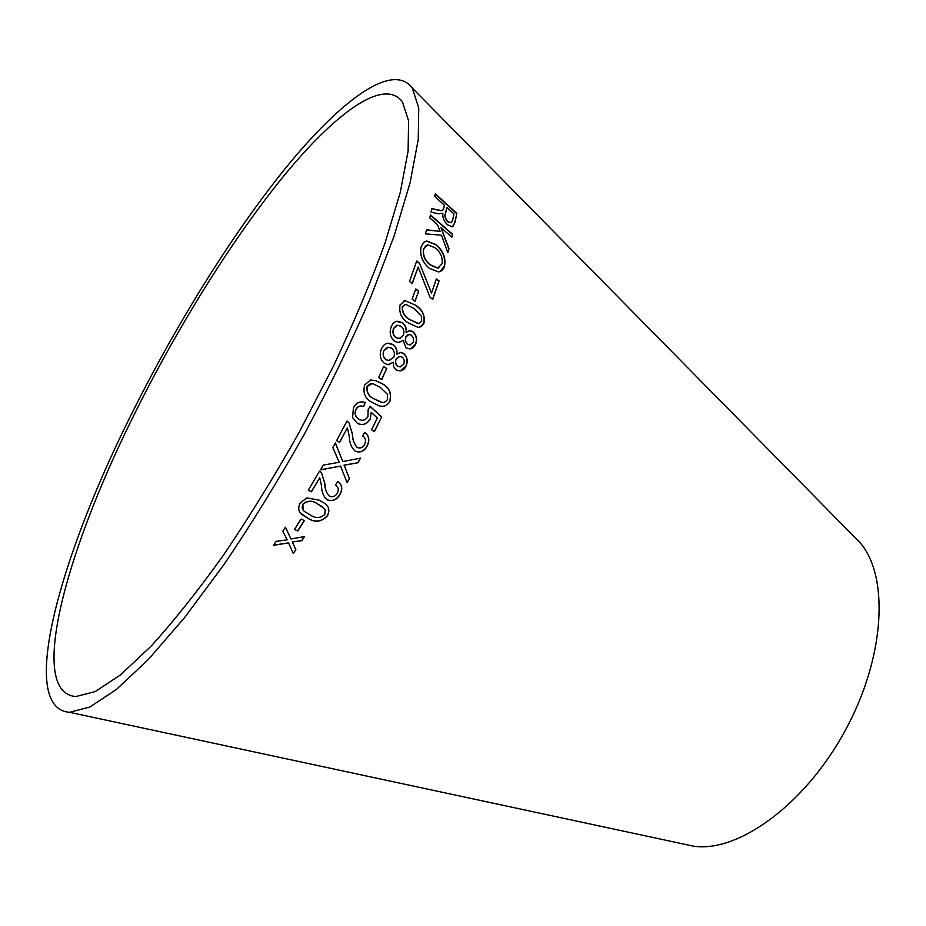 <?xml version="1.0" encoding="UTF-8"?>
<svg xmlns="http://www.w3.org/2000/svg" width="926" height="926" viewBox="0 0 926 926"><rect width="100%" height="100%" fill="white"/><g stroke="black" fill="none" stroke-linecap="round" stroke-linejoin="round"><path stroke-width="1.39" d="M130.994 421.064C65.179 554.431 27.595 692.937 75.886 696.549L95.193 691.583L120.426 674.938L150.973 646.267C173.66 621.334 197.805 591.008 223.386 555.276C249.279 516.986 274.571 475.964 299.237 432.21L333.337 366.279C353.906 322.584 371.118 281.573 384.973 243.249L400.31 192.238L408.1 151.077L408.609 120.866L402.44 101.895C383.769 76.893 334.703 113.516 282.453 177.595C229.764 242.647 174.412 332.434 130.994 421.064M127.406 422.406C58.535 561.816 18.277 708.402 69.519 712.302L89.764 707.059L116.201 689.627L148.229 659.601L184.783 617.341L224.277 564.131C251.49 523.919 278.055 480.814 303.994 434.826C328.892 388.26 351 342.713 370.331 298.172L394.036 236.292L410.091 182.769L418.228 139.629L418.749 107.972L412.313 88.074C392.578 61.486 340.699 100.471 285.926 167.675C230.655 235.956 172.849 329.725 127.406 422.406M684.21 844.188L693.354 846.144C737.501 853.031 804.231 805.481 844.593 731.702C885.198 658.05 889.504 576.227 860.011 542.659L853.459 536.004M273.401 545.368L288.576 542.867L293.264 553.528L295.88 549.685L292.292 541.999L301.876 540.703L304.561 536.571L290.938 538.955L285.44 527.195L282.824 531.235L287.176 539.835L276.098 541.386L273.401 545.368M294.503 529.464L297.813 530.968L304.376 520.597L301.066 519.069L294.503 529.464M319.354 500.202L306.807 497.899L300.186 503.05C297.825 507.749 298.369 511.569 301.818 514.52L308.346 518.583C315.291 522.843 321.658 521.917 327.457 515.794C329.911 510.643 329.066 506.557 324.933 503.536L319.354 500.202M337.793 481.589L335.362 485.05C338.418 486.787 339.066 489.553 337.272 493.338C335.374 496.336 332.816 497.343 329.598 496.382C326.415 493.049 324.852 488.801 324.91 483.638L321.496 472.781L319.482 471.195L308.289 490.224L311.402 491.822L319.748 477.758L321.53 485.953C321.611 491.729 323.336 496.209 326.693 499.392L327.364 499.913C332.573 501.603 336.74 499.89 339.854 494.773C342.933 489.194 342.238 484.807 337.793 481.589C342.122 484.784 342.759 489.136 339.726 494.658L339.854 494.773M323.278 465.107L320.57 469.887L340.594 466.091L347.076 482.689L349.426 478.534L344.148 465.211L358.073 462.745L360.515 458.127L342.828 461.553L335.339 442.894L332.839 447.617L339.159 462.294L323.278 465.107M364.832 432.326L362.587 435.857C365.562 437.743 366.245 440.626 364.624 444.526C362.853 447.605 360.411 448.612 357.286 447.536C354.16 443.959 352.563 439.491 352.505 434.109L348.963 422.742L347.007 421.052L336.624 440.602L339.668 442.339L347.4 427.87L349.299 436.447C349.403 442.732 351.382 447.64 355.225 451.17C360.272 453.045 364.242 451.356 367.136 446.089C369.96 440.359 369.196 435.764 364.832 432.326M371.372 412.44L377.345 418.031L371.488 429.826L374.428 431.551L381.674 416.874L370.18 406.34L368.154 409.535L367.958 416.387C365.77 420.184 362.807 421.18 359.068 419.351C355.468 417.059 354.438 413.748 355.989 409.408C357.876 406.294 360.411 405.333 363.594 406.526L365.168 402.532C360.11 400.819 356.186 402.602 353.408 407.891L352.598 417.533L357.39 423.379C362.679 425.856 366.951 424.386 370.215 418.969L371.199 412.406L370.215 418.969M381.882 383.561L375.597 380.563L370.435 380.007L364.659 385.042C362.656 393.295 365.342 399.187 372.703 402.694L378.896 405.738C383.503 407.336 387.184 405.796 389.95 401.12C391.86 392.971 389.175 387.114 381.882 383.561L375.412 380.551L371.048 380.042M378.641 377.588L381.697 379.556L386.686 368.49L383.642 366.511L378.641 377.588M396.108 369.879L399.245 370.828C402.347 371.025 404.639 369.393 406.132 365.909C408.146 360.885 407.29 356.718 403.574 353.408L400.854 352.378L396.814 354.264C397.451 350.213 396.212 346.972 393.099 344.553L388.804 343.21C385.552 343.222 383.109 345.085 381.489 348.789C379.139 354.716 380.146 359.589 384.51 363.409L387.774 364.682L393.214 362.286L393.608 366.592L396.108 369.879M406.051 347.84L409.662 348.894C412.429 348.824 414.431 347.192 415.67 344.021C417.452 339.066 416.492 334.911 412.788 331.589L409.871 330.501L406.271 332.353C406.757 328.336 405.461 325.107 402.359 322.665L397.682 321.241C394.742 321.472 392.601 323.301 391.235 326.716C389.128 332.561 390.251 337.411 394.603 341.277L398.157 342.632L403.018 340.282L406.051 347.84M415.508 305.163L404.94 300.614L400.055 304.978C398.782 312.872 401.595 318.891 408.505 323.035L418.182 327.457L421.631 326.403L424.039 323.047C425.184 315.268 422.349 309.307 415.508 305.163L404.94 300.614M412.139 299.063L415.022 301.263L418.679 291.134L415.797 288.924L412.139 299.063M437.176 209.843L431.933 208.512L431.007 212.054L437.929 213.744L442.871 213.374C442.408 217.309 443.89 221.071 447.327 224.659L452.258 226.835L454.967 222.495L456.831 213.443L435.313 193.777L434.757 196.439L444.387 205.236L443.716 208.362L443.276 209.785L441.343 210.561L431.886 208.709M425.358 233.861L441.494 235.204L447.814 252.682L448.971 248.492L440.961 227.646L451.876 237.16L452.559 234.209L430.486 214.925L429.745 217.876L437.466 224.601L440.07 231.373L426.55 229.775L425.358 233.861M421.168 246.733C419.524 254.939 422.221 262.116 429.247 268.274L438.461 271.931C441.47 271.434 443.508 269.431 444.584 265.947C445.996 257.729 443.091 250.587 435.868 244.51L426.724 240.991L423.691 242.427L421.168 246.733M430.023 297.269L432.708 299.422L439.074 280.937L436.401 278.772L431.504 293.137L419.559 263.262L416.735 260.97L409.512 281.446L412.255 283.634L418.147 267.058L430.023 297.269M432.569 299.295L439.074 280.937M438.843 281.041L436.331 278.992M419.559 263.262L431.504 293.137M419.339 263.366L416.654 261.201M412.116 283.53L418.147 267.058M440.359 271.434L444.353 266.051C445.765 257.845 442.871 250.703 435.637 244.626L426.492 241.107L424.745 241.651M439.121 267.626L437.593 268.077L430.127 264.952C424.675 260.484 422.476 255.148 423.529 248.944L426.191 245.332M442.015 263.864L437.824 267.973L430.347 264.848C424.895 260.38 422.696 255.044 423.749 248.839L427.754 244.823L434.942 247.751C440.591 252.103 442.952 257.474 442.015 263.864M447.709 252.381L448.971 248.492M448.74 248.619L440.961 227.646M451.703 237.021L452.559 234.209M452.328 234.347L430.416 215.202M426.504 229.926L440.07 231.373M443.276 209.785L441.112 210.711L436.945 209.994M452.826 226.627L454.967 222.495M454.735 222.645L456.831 213.443M456.599 213.593L435.255 194.09M451.413 222.703L447.802 221.904C445.198 218.906 444.387 216.094 445.371 213.466L446.853 207.482L453.948 213.964L452.571 220.457L451.17 222.784L448.034 221.765C445.429 218.756 444.619 215.943 445.603 213.316L446.853 207.482M414.883 301.158L418.679 291.134M418.459 291.215L415.728 289.12M419.756 327.306L423.83 323.105C424.976 315.326 422.14 309.365 415.299 305.233M404.731 300.684L404.002 300.881M418.934 323.672L409.72 319.597C404.569 316.877 402.081 312.629 402.243 306.842L404.894 304.48M421.446 316.287L421.689 321.229L418.193 323.741L409.929 319.539C404.778 316.819 402.289 312.571 402.451 306.784L405.808 304.341L414.223 308.59L421.446 316.287M398.886 342.62L403.018 340.282M410.669 348.87L415.67 344.021M415.461 344.055C417.244 339.101 416.295 334.957 412.591 331.624L412.788 331.589M412.591 331.624L409.118 330.582M402.359 322.665L402.162 322.711C405.252 325.153 406.549 328.383 406.063 332.388L406.271 332.353M402.162 322.711L396.34 321.368M410.565 344.889L407.371 344.31L405.287 341.15L405.576 337.133L408.169 334.541M400.044 338.522L395.888 337.712C393.11 335.409 392.3 332.353 393.446 328.533L396.675 325.362M403.435 335.305L399.245 338.546L396.085 337.677C393.319 335.374 392.508 332.318 393.654 328.498L397.59 325.281L400.923 326.218C403.678 328.498 404.512 331.531 403.435 335.305M413.262 342.365L409.952 344.9L407.567 344.275L405.484 341.115L405.785 337.099L408.922 334.483L411.491 335.189L413.54 338.384L413.262 342.365M388.48 364.74L393.214 362.286M400.333 370.909L406.132 365.909M405.947 365.932C407.949 360.909 407.093 356.753 403.377 353.431L403.574 353.408M403.377 353.431L400.09 352.389M393.099 344.553L392.902 344.576C396.015 346.995 397.254 350.236 396.617 354.288L396.814 354.264M392.902 344.576L387.427 343.233M400.564 366.87L397.59 366.279C395.471 364.462 394.939 362.054 395.981 359.068L398.967 356.406M389.834 360.596L385.957 359.774C383.179 357.505 382.438 354.438 383.734 350.56L387.462 347.285M393.805 357.274L388.897 360.538L386.154 359.763C383.364 357.494 382.623 354.415 383.931 350.549L388.492 347.285L391.501 348.153C394.256 350.41 395.02 353.454 393.805 357.274M403.713 364.277L399.835 366.823L397.786 366.268C395.668 364.45 395.124 362.043 396.166 359.045L399.8 356.406L402.115 357.066C404.187 358.906 404.72 361.302 403.713 364.277M381.547 379.463L386.686 368.49M386.489 368.49L383.595 366.615M380.551 406.12C384.498 406.815 387.577 405.148 389.765 401.108C391.686 392.96 388.989 387.103 381.697 383.549M381.975 402.382L374.347 398.967C368.837 396.722 366.395 392.601 367.009 386.628L372.02 383.746M387.6 394.43L387.473 399.5C385.748 402.185 383.468 403.053 380.667 402.104L374.521 398.99C369.011 396.745 366.569 392.624 367.182 386.651C368.791 384.151 370.886 383.26 373.467 383.977L380.146 387.265L387.6 394.43M374.278 431.458L381.674 416.874M381.5 416.839L370.134 406.421M360.561 419.814L359.068 419.351M358.906 419.304C355.306 417.013 354.276 413.702 355.815 409.373L355.989 409.408M355.815 409.373C357.552 406.491 359.774 405.461 362.517 406.294M363.432 406.491L365.168 402.532M364.994 402.497L363.085 402.081M359.195 423.992C363.744 425.37 367.367 423.691 370.053 418.934M355.167 451.124C360.168 452.964 364.103 451.263 366.974 446.031C369.763 440.348 369.046 435.799 364.798 432.384M352.505 434.109L352.343 434.051C352.412 439.422 354.01 443.901 357.135 447.466L357.286 447.536M352.343 434.051L348.963 422.742M348.801 422.696L346.984 421.087M339.518 442.258L347.4 427.87M320.651 469.748L340.594 466.091M346.995 482.481L349.426 478.534M349.287 478.441L344.148 465.211M344.009 465.118L358.073 462.745M357.922 462.664L360.307 458.162M335.27 443.022L342.828 461.553M335.362 485.05L336.219 485.699M324.91 483.638L324.783 483.534C324.725 488.685 326.288 492.933 329.471 496.267L329.598 496.382M324.783 483.534L321.496 472.781M321.357 472.677L320.477 471.797M308.312 490.19L311.402 491.822M311.286 491.694L319.748 477.758M325.327 498.234L327.364 499.913M327.237 499.797C332.446 501.475 336.613 499.762 339.726 494.658M300.522 513.12L308.242 518.433C315.176 522.704 321.542 521.778 327.341 515.655C329.61 511.233 329.181 507.529 326.068 504.543M303.369 510.376L302.79 504.195C307.444 500.387 312.224 500.202 317.132 503.651L323.533 508.004M325.165 509.809L324.795 514.497C320.188 518.305 315.419 518.502 310.499 515.053L304.411 511.453C302.154 509.601 301.644 507.228 302.906 504.323C307.571 500.515 312.351 500.329 317.248 503.779L321.935 506.487L325.165 509.809M294.549 529.383L297.813 530.968M297.709 530.818L304.226 520.528M273.552 545.159L288.576 542.867M293.183 553.343L295.88 549.685M295.788 549.523L292.292 541.999M292.199 541.837L301.876 540.703M301.772 540.541L304.341 536.617M285.416 527.218L290.938 538.955M860.011 542.659L412.313 88.074M693.354 846.144L69.519 712.302"/></g></svg>
